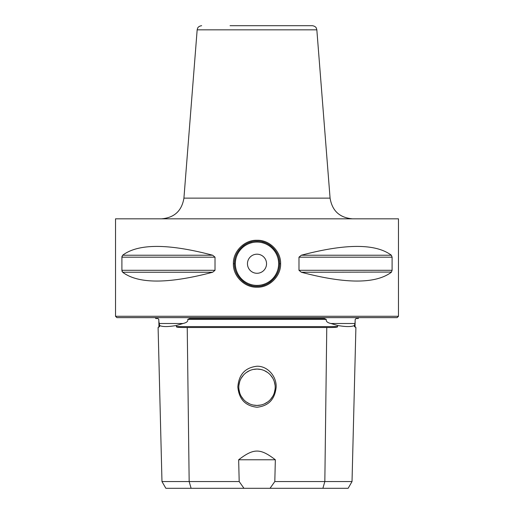 <?xml version="1.0" encoding="UTF-8"?>
<svg xmlns="http://www.w3.org/2000/svg" width="514" height="514" viewBox="0 0 514 514"><rect width="100%" height="100%" fill="white"/><g stroke="black" fill="none" stroke-linecap="round" stroke-linejoin="round"><path stroke-width="0.77" d="M324.418 318.532L189.582 318.532M158.845 321.244L159.591 325.478L159.616 326.589L158.98 326.589L158.794 319.406L157.927 318.532L155.793 318.532L155.273 317.633M358.727 317.633L358.207 318.532L356.067 318.532L355.206 319.406L355.001 323.505L330.945 323.505L337.55 325.478C346.012 326.93 351.634 326.93 354.409 325.478L355.001 323.505M365.91 317.633L148.09 317.633M189.634 318.532L187.738 319.406L326.262 319.406C325.882 321.398 327.444 322.76 330.945 323.505M159.591 325.478C162.366 326.93 167.988 326.93 176.45 325.478L183.055 323.505C186.717 322.644 188.285 321.282 187.738 319.406M158.98 326.589L158.1 327.514L161.974 481.56L189.165 481.56L187.231 327.514C179.36 327.572 175.775 327.27 176.469 326.589L176.45 325.478M337.55 325.478L337.531 326.589C338.225 327.27 334.633 327.572 326.769 327.514L187.231 327.514M326.262 319.406L324.366 318.532M275.343 459.779L238.657 459.779C253.736 448.169 260.264 448.169 275.343 459.779L274.81 481.56L352.026 481.56L355.9 327.514L354.384 326.589L354.409 325.478M352.026 481.56L348.139 488.3L165.861 488.3L161.974 481.56M274.81 481.56L270.036 488.3M243.964 488.3L239.19 481.56L238.657 459.779M191.112 488.3L189.165 481.56L239.19 481.56M257 366.231C267.64 365.949 276.693 376.434 276.153 387.228C274.887 399.346 268.501 406.015 257 407.236C245.364 405.957 238.978 399.198 237.841 386.946C238.817 374.494 245.204 367.587 257 366.231M158.1 327.514L159.616 326.589M257 405.437A18.189 18.189 0 0 1 238.811 387.248A18.189 18.189 0 0 1 257 369.058L260.797 369.457L257 369.058L253.203 369.457L257 369.058A18.189 18.189 0 0 1 275.189 387.248A18.189 18.189 0 0 1 257 405.437L260.797 405.032L257 405.437L253.209 405.038L257 405.437M264.408 370.633L267.691 372.534M270.499 375.059L272.735 378.124M274.29 381.587L275.086 385.339M275.086 389.156L274.29 392.902L275.093 389.137M270.512 399.423L272.748 396.352L270.505 399.436M267.698 401.961L264.414 403.856L267.704 401.954M275.086 385.307L274.277 381.561M272.722 378.098L270.486 375.04M267.678 372.521L264.402 370.633M249.598 403.863L246.322 401.967M241.265 396.371L243.501 399.436L241.278 396.397M239.723 392.934L238.914 389.182M238.907 385.359L239.704 381.606M241.252 378.137L243.488 375.066M246.296 372.541L249.579 370.639L246.302 372.534M243.495 375.059L241.265 378.124M239.71 381.587L238.914 385.339M238.914 389.156L239.71 392.902M246.309 401.961L249.592 403.856M316.836 29.838L330.078 198.128L183.922 198.128L197.164 29.838L316.836 29.838L316.367 28.174C316.483 28.508 316.046 26.253 312.358 25.7L230.054 25.7M115.528 218.823L398.472 218.823L398.472 316.283L115.528 316.283L115.528 218.823M392.098 270.3L391.353 272.247C375.721 283.985 345.716 283.985 301.326 272.247L298.987 270.3L392.098 270.3L392.098 257.173L391.353 255.227C375.721 243.488 345.716 243.488 301.326 255.227L391.353 255.227M301.326 255.227L298.987 257.173L298.987 270.3M212.674 255.227L215.013 257.173L215.013 270.3L212.674 272.247C168.284 283.985 138.279 283.985 122.647 272.247L121.902 270.3L121.902 257.173L122.647 255.227L212.674 255.227C168.284 243.488 138.279 243.488 122.647 255.227M233.395 263.74C232.906 251.738 244.291 239.781 256.994 240.282C269.702 239.781 281.081 251.706 280.605 263.74C281.094 275.735 269.709 287.692 257.006 287.191C244.298 287.692 232.919 275.767 233.395 263.74L234.442 263.74C233.986 252.168 244.863 240.713 256.987 241.182C269.124 240.706 280.001 252.13 279.558 263.74C280.014 275.311 269.137 286.761 257.013 286.292C244.876 286.767 233.998 275.343 234.442 263.74A22.558 22.558 0 0 1 234.969 258.902A22.558 22.558 0 0 0 234.969 268.584A22.558 22.558 0 0 1 234.442 263.74M115.528 316.283L116.871 317.633L397.129 317.633L398.472 316.283M121.94 270.827L122.114 271.482M122.017 256.287L121.947 256.614M301.326 272.247L391.527 272.073M279.558 263.74A22.558 22.558 0 0 1 279.031 268.571A22.558 22.558 0 0 0 279.031 258.889A22.558 22.558 0 0 1 279.558 263.74L280.605 263.74M277.419 273.332A22.558 22.558 0 0 1 277.072 274.033A22.558 22.558 0 0 0 277.419 273.332M275.029 277.297A22.558 22.558 0 0 1 274.733 277.682A22.558 22.558 0 0 0 275.029 277.297M271.135 281.319A22.558 22.558 0 0 1 266.85 284.03A22.558 22.558 0 0 0 271.135 281.319M265.442 284.653A22.558 22.558 0 0 1 262.076 285.713A22.558 22.558 0 0 0 265.442 284.653M251.944 285.72A22.558 22.558 0 0 1 248.647 284.692A22.558 22.558 0 0 0 251.944 285.72M247.17 284.036A22.558 22.558 0 0 1 242.884 281.331A22.558 22.558 0 0 0 247.17 284.036M236.941 274.058A22.558 22.558 0 0 1 236.594 273.345A22.558 22.558 0 0 0 236.941 274.058M247.459 263.74A9.541 9.541 0 0 0 257 273.281A9.541 9.541 0 0 0 266.541 263.74A9.541 9.541 0 0 0 257 254.192A9.541 9.541 0 0 0 247.459 263.74M236.581 254.147A22.558 22.558 0 0 1 236.928 253.441A22.558 22.558 0 0 0 236.581 254.147M238.971 250.183A22.558 22.558 0 0 1 239.267 249.791A22.558 22.558 0 0 0 238.971 250.183M242.865 246.155A22.558 22.558 0 0 1 247.15 243.443A22.558 22.558 0 0 0 242.865 246.155M248.513 242.839A22.558 22.558 0 0 1 251.924 241.76A22.558 22.558 0 0 0 248.513 242.839M262.056 241.753A22.558 22.558 0 0 1 265.314 242.769A22.558 22.558 0 0 0 262.056 241.753M266.837 243.437A22.558 22.558 0 0 1 271.116 246.142A22.558 22.558 0 0 0 266.837 243.437M277.059 253.415A22.558 22.558 0 0 1 277.406 254.128A22.558 22.558 0 0 0 277.059 253.415M158.999 323.505L183.055 323.505M176.469 326.589L337.531 326.589M354.384 326.589L355.02 326.589L355.155 321.244M322.888 488.3L324.835 481.56L326.769 327.514M298.987 257.173L392.098 257.173M121.902 270.3L215.013 270.3M121.902 257.173L215.013 257.173M122.647 272.247L212.674 272.247M278.659 263.74A21.659 21.659 0 0 1 257 285.398A21.659 21.659 0 0 1 235.341 263.74A21.659 21.659 0 0 1 257 242.075A21.659 21.659 0 0 1 278.659 263.74M355.9 327.514L355.02 326.589M197.164 29.838L197.633 28.174C197.517 28.508 197.954 26.253 201.642 25.7M183.922 198.128C181.821 210.83 174.362 217.73 161.531 218.823M330.078 198.128C332.179 210.83 339.638 217.724 352.469 218.823"/></g></svg>
